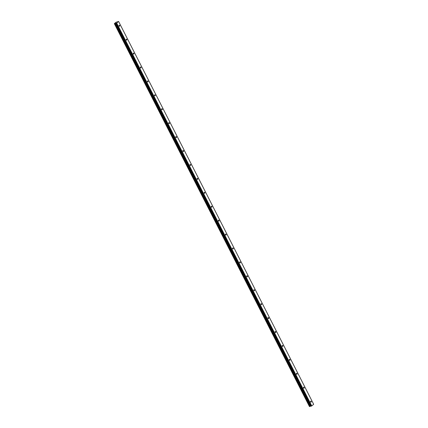 <?xml version="1.0" encoding="UTF-8"?>
<svg xmlns="http://www.w3.org/2000/svg" width="428" height="428" viewBox="0 0 428 428"><rect width="100%" height="100%" fill="white"/><g stroke="black" fill="none" stroke-linecap="round" stroke-linejoin="round"><path stroke-width="0.64" d="M119.722 25.461A0.599 0.396 73.9 0 0 119.091 25.996A0.599 0.396 73.9 0 0 119.722 25.461M311.252 401.362A0.599 0.396 73.9 0 0 310.621 401.892A0.599 0.396 73.9 0 0 311.252 401.362M304.158 387.436A0.599 0.396 73.9 0 0 303.527 387.971A0.599 0.396 73.9 0 0 304.158 387.436M297.064 373.516A0.599 0.396 73.9 0 0 296.433 374.051A0.599 0.396 73.9 0 0 297.064 373.516M289.97 359.595A0.599 0.396 73.9 0 0 289.339 360.13A0.599 0.396 73.9 0 0 289.97 359.595M282.876 345.674A0.599 0.396 73.9 0 0 282.245 346.204A0.599 0.396 73.9 0 0 282.876 345.674M275.787 331.748A0.599 0.396 73.9 0 0 275.15 332.283A0.599 0.396 73.9 0 0 275.787 331.748M268.693 317.827A0.599 0.396 73.9 0 0 268.056 318.362A0.599 0.396 73.9 0 0 268.693 317.827M261.599 303.907A0.599 0.396 73.9 0 0 260.968 304.442A0.599 0.396 73.9 0 0 261.599 303.907M254.505 289.986A0.599 0.396 73.9 0 0 253.874 290.516A0.599 0.396 73.9 0 0 254.505 289.986M247.411 276.06A0.599 0.396 73.9 0 0 246.779 276.595A0.599 0.396 73.9 0 0 247.411 276.06M240.317 262.139A0.599 0.396 73.9 0 0 239.685 262.674A0.599 0.396 73.9 0 0 240.317 262.139M233.223 248.219A0.599 0.396 73.9 0 0 232.591 248.748A0.599 0.396 73.9 0 0 233.223 248.219M226.128 234.293A0.599 0.396 73.9 0 0 225.497 234.828A0.599 0.396 73.9 0 0 226.128 234.293M219.034 220.372A0.599 0.396 73.9 0 0 218.403 220.907A0.599 0.396 73.9 0 0 219.034 220.372M211.94 206.451A0.599 0.396 73.9 0 0 211.309 206.986A0.599 0.396 73.9 0 0 211.94 206.451M204.846 192.53A0.599 0.396 73.9 0 0 204.215 193.06A0.599 0.396 73.9 0 0 204.846 192.53M197.752 178.604A0.599 0.396 73.9 0 0 197.121 179.139A0.599 0.396 73.9 0 0 197.752 178.604M190.658 164.684A0.599 0.396 73.9 0 0 190.027 165.219A0.599 0.396 73.9 0 0 190.658 164.684M183.569 150.763A0.599 0.396 73.9 0 0 182.933 151.298A0.599 0.396 73.9 0 0 183.569 150.763M176.475 136.842A0.599 0.396 73.9 0 0 175.838 137.372A0.599 0.396 73.9 0 0 176.475 136.842M169.381 122.916A0.599 0.396 73.9 0 0 168.75 123.451A0.599 0.396 73.9 0 0 169.381 122.916M162.287 108.996A0.599 0.396 73.9 0 0 161.656 109.531A0.599 0.396 73.9 0 0 162.287 108.996M155.193 95.075A0.599 0.396 73.9 0 0 154.561 95.605A0.599 0.396 73.9 0 0 155.193 95.075M148.099 81.154A0.599 0.396 73.9 0 0 147.467 81.684A0.599 0.396 73.9 0 0 148.099 81.154M141.005 67.228A0.599 0.396 73.9 0 0 140.373 67.763A0.599 0.396 73.9 0 0 141.005 67.228M133.911 53.307A0.599 0.396 73.9 0 0 133.279 53.842A0.599 0.396 73.9 0 0 133.911 53.307M126.816 39.387A0.599 0.396 73.9 0 0 126.185 39.916A0.599 0.396 73.9 0 0 126.816 39.387M118.588 21.437L313.665 404.3L118.588 21.443L313.665 404.305L311.755 405.915L116.684 23.053L118.588 21.437L115.908 22.31L114.335 23.636L309.417 406.509M114.431 23.743L114.72 23.658L309.797 406.52L309.508 406.6L114.367 23.647M116.475 23.16L311.552 406.022L116.475 23.16L116.052 23.283L311.129 406.14L310.337 406.242L115.26 23.38L114.72 23.658M115.26 23.38L116.052 23.283M116.443 23.176L311.552 406.022M311.52 406.038L311.161 406.14L116.084 23.283M115.212 23.401L310.337 406.242M310.289 406.263L309.861 406.482L114.784 23.62M309.503 406.589L114.42 23.738M309.417 406.504L114.335 23.636M114.495 23.738L309.572 406.6M309.663 406.573L114.586 23.717M310.434 406.193L115.357 23.337M115.929 23.171L311.006 406.028M311.033 406.028L115.956 23.171M310.38 406.22L115.303 23.358"/></g></svg>
